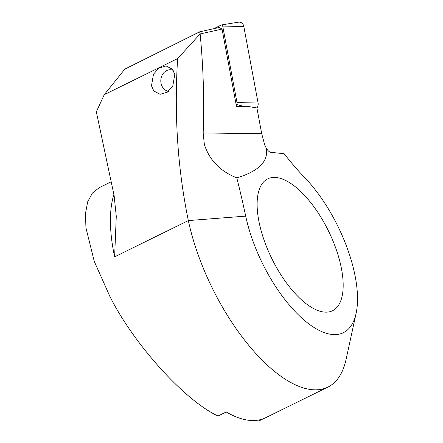 <?xml version="1.0" encoding="UTF-8"?>
<svg xmlns="http://www.w3.org/2000/svg" width="443" height="443" viewBox="0 0 443 443"><rect width="100%" height="100%" fill="white"/><g stroke="black" fill="none" stroke-linecap="round" stroke-linejoin="round"><path stroke-width="0.66" d="M174.775 74.396L172.792 86.031L167.304 92.188L160.144 94.293L153.848 91.025L151.489 85.853L153.472 74.214L158.959 68.056L166.125 65.952L172.416 69.219L174.775 74.396M336.076 249.021A73.466 31.519 -116.2 0 1 332.582 310.709A73.466 31.519 -116.2 0 1 264.222 240.549A73.466 31.519 -116.2 0 1 267.716 178.861A73.466 31.519 -116.2 0 1 336.076 249.021M261.708 133.681L264.764 145.143L266.276 148.139C268.679 161.252 258.856 171.164 236.8 177.887C220.21 171.28 209.389 160.122 204.345 144.407L203.171 132.966C204.356 100.567 203.348 67.552 200.147 33.934L199.616 31.835L219.313 27.466L222.043 29.077L236.501 106.508L246.967 106.287L256.896 107.931L261.708 133.681L203.171 132.966M356.111 313.328A97.958 42.024 63.8 0 1 302.979 319.115A97.958 42.024 63.8 0 1 245.704 216.123L188.341 220.581L114.615 256.851L116.276 216.289L114.111 195.535L96.319 111.835L104.249 94.68L177.626 58.581C174.082 114.621 177.654 168.622 188.341 220.581A139.938 60.038 63.8 0 0 197.683 253.457A139.938 60.038 63.8 0 0 327.892 387.093A139.938 60.038 63.8 0 0 346.066 359.439L356.111 313.328A97.958 42.024 63.8 0 0 304.352 177.189A173.889 74.596 -116.2 0 1 284.19 153.754L270.734 152.287C269.261 152.015 267.771 150.631 266.276 148.139M111.187 181.785L99.315 187.627L92.41 193.093L87.681 201.775L85.477 213.504L85.936 227.818L94.281 261.453L109.964 296.611C133.974 344.46 184.93 400.76 218.034 416.01L226.235 411.973A139.938 60.038 -116.2 0 0 265.512 417.782L327.892 387.093M263.657 418.607L259.094 420.85L258.668 420.042M245.704 216.123A601.744 258.153 63.8 0 0 236.8 177.887M104.249 94.68L124.832 69.125L199.616 31.835M263.28 140.442L262.987 139.373M222.043 29.077L200.147 33.934L177.626 58.581M214.063 28.629L220.985 25.085A1.506 1.279 94 0 1 221.323 24.974L238.6 22.15A5.598 4.74 94 0 1 243.783 26.37L258.081 102.948A5.598 4.74 94 0 1 256.907 107.998M221.323 24.974A1.506 1.279 94 0 1 222.718 26.109L237.016 102.693A1.506 1.279 94 0 1 236.252 104.426L236.125 104.493M168.473 91.324A10.848 9.181 94 0 1 160.815 81.329A10.848 9.181 94 0 1 173.235 70.371M114.615 256.851A139.938 60.038 -116.2 0 1 113.873 194.422M237.016 102.693L258.081 102.948M236.252 104.426L243.644 106.359M222.718 26.109L243.783 26.37"/></g></svg>

